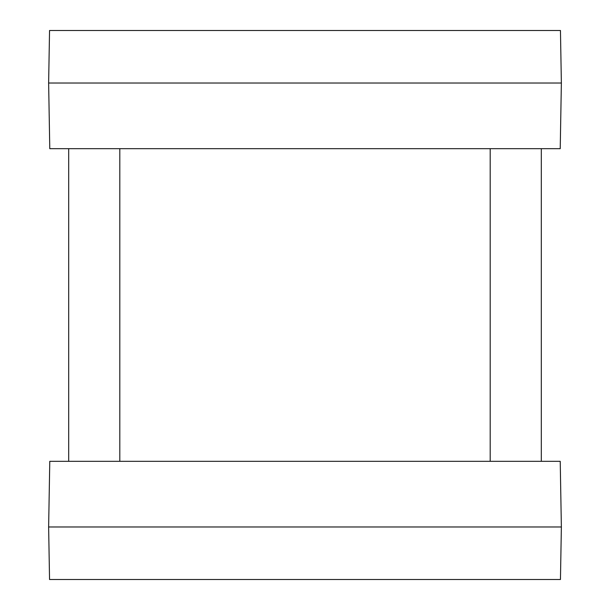 <?xml version="1.0" encoding="UTF-8"?>
<svg xmlns="http://www.w3.org/2000/svg" width="610" height="610" viewBox="0 0 610 610"><rect width="100%" height="100%" fill="white"/><g stroke="black" fill="none" stroke-linecap="round" stroke-linejoin="round"><path stroke-width="0.91" d="M49.776 148.68L48.632 83.021L49.547 30.5L560.453 30.5L561.368 83.021L560.224 148.68L49.776 148.68M561.368 83.021L48.632 83.021M49.776 461.32L48.632 526.979L49.776 461.32L560.224 461.32L561.368 526.979L560.453 579.5L49.547 579.5L48.632 526.979L561.368 526.979M560.453 474.45L560.224 461.32M541.314 148.68L541.314 461.32M490.188 461.32L490.188 148.68M119.812 148.68L119.812 461.32M68.686 461.32L68.686 148.68"/></g></svg>
